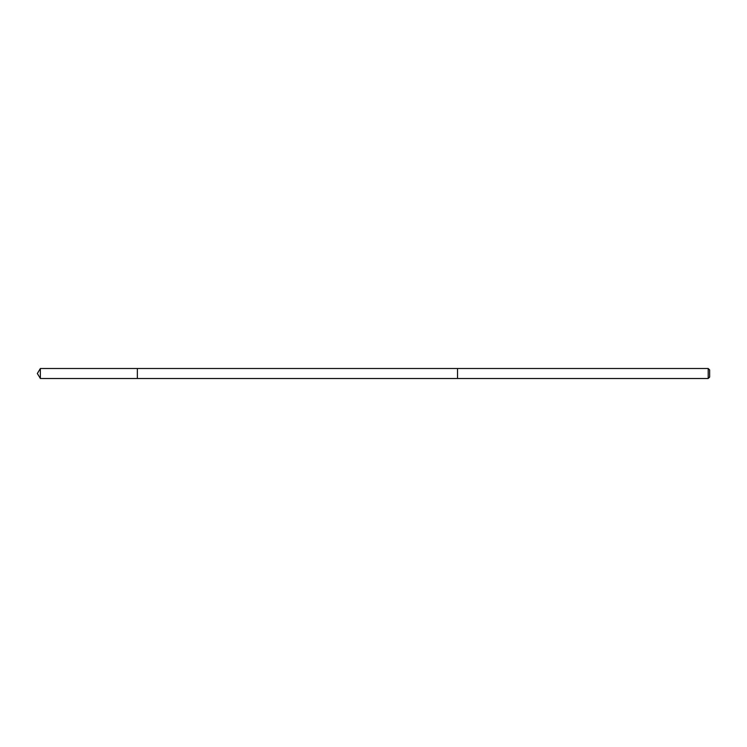 <?xml version="1.0" encoding="UTF-8"?>
<svg xmlns="http://www.w3.org/2000/svg" width="747" height="747" viewBox="0 0 747 747"><rect width="100%" height="100%" fill="white"/><g stroke="black" fill="none" stroke-linecap="round" stroke-linejoin="round"><path stroke-width="0.56" stroke-dasharray="3.73 2.8" d="M137.355 369.616L137.355 378.496L137.355 369.616M40.357 378.496L40.357 368.504M457.537 369.616L457.537 378.496L457.537 369.616M708.203 378.496L708.203 368.504M709.65 377.058L709.65 369.942"/><path stroke-width="1.12" d="M137.355 378.496L137.355 368.504L40.357 368.504L40.357 378.496L137.355 378.496L137.355 368.504L457.537 368.504L457.537 378.496L40.357 378.496L37.35 373.5L40.357 378.496M457.537 377.384L457.537 378.496L708.203 378.496L708.203 368.504L457.537 368.504L457.537 377.384M708.203 368.504L709.65 369.942L709.65 377.058L708.203 378.496M37.35 373.5L40.357 368.504"/></g></svg>
